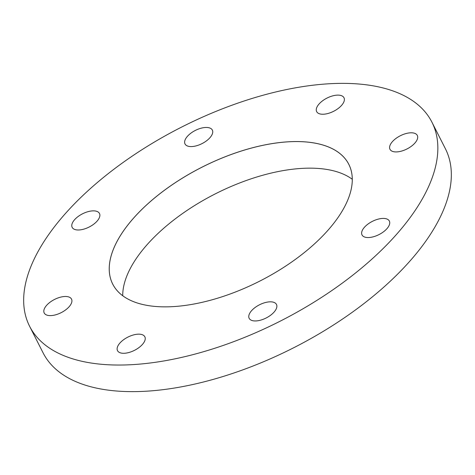 <?xml version="1.0" encoding="UTF-8"?>
<svg xmlns="http://www.w3.org/2000/svg" width="475" height="475" viewBox="0 0 475 475"><rect width="100%" height="100%" fill="white"/><g stroke="black" fill="none" stroke-linecap="round" stroke-linejoin="round"><path stroke-width="0.71" d="M251.233 311.089A15.319 7.392 153.1 0 1 265.359 302.539A15.319 7.392 153.1 0 1 276.486 304.457A15.319 7.392 153.1 0 1 274.419 311.689A15.319 7.392 153.1 0 1 260.294 320.239A15.319 7.392 153.1 0 1 249.161 318.321A15.319 7.392 153.1 0 1 251.233 311.089M119.587 343.419A15.319 7.392 153.1 0 1 133.713 334.875A15.319 7.392 153.1 0 1 144.845 336.793A15.319 7.392 153.1 0 1 142.779 344.025A15.319 7.392 153.1 0 1 128.654 352.575A15.319 7.392 153.1 0 1 117.521 350.657A15.319 7.392 153.1 0 1 119.587 343.419M46.277 305.74A15.319 7.392 153.1 0 1 60.402 297.196A15.319 7.392 153.1 0 1 71.529 299.113A15.319 7.392 153.1 0 1 69.463 306.345A15.319 7.392 153.1 0 1 55.337 314.895A15.319 7.392 153.1 0 1 44.205 312.978A15.319 7.392 153.1 0 1 46.277 305.74M74.237 220.121A15.319 7.392 153.1 0 1 88.362 211.571A15.319 7.392 153.1 0 1 99.489 213.495A15.319 7.392 153.1 0 1 97.423 220.727A15.319 7.392 153.1 0 1 83.297 229.277A15.319 7.392 153.1 0 1 72.164 227.353A15.319 7.392 153.1 0 1 74.237 220.121M187.091 136.717A15.319 7.392 153.1 0 1 201.216 128.167A15.319 7.392 153.1 0 1 212.349 130.085A15.319 7.392 153.1 0 1 210.277 137.317A15.319 7.392 153.1 0 1 196.151 145.867A15.319 7.392 153.1 0 1 185.018 143.949A15.319 7.392 153.1 0 1 187.091 136.717M318.731 104.381A15.319 7.392 153.1 0 1 332.856 95.831A15.319 7.392 153.1 0 1 343.989 97.749A15.319 7.392 153.1 0 1 341.917 104.987A15.319 7.392 153.1 0 1 327.792 113.531A15.319 7.392 153.1 0 1 316.659 111.613A15.319 7.392 153.1 0 1 318.731 104.381M392.047 142.061A15.319 7.392 153.1 0 1 406.173 133.511A15.319 7.392 153.1 0 1 417.305 135.428A15.319 7.392 153.1 0 1 415.233 142.666A15.319 7.392 153.1 0 1 401.108 151.21A15.319 7.392 153.1 0 1 389.975 149.292A15.319 7.392 153.1 0 1 392.047 142.061M364.088 227.679A15.319 7.392 153.1 0 1 378.213 219.129A15.319 7.392 153.1 0 1 389.346 221.047A15.319 7.392 153.1 0 1 387.273 228.285A15.319 7.392 153.1 0 1 373.148 236.835A15.319 7.392 153.1 0 1 362.015 234.911A15.319 7.392 153.1 0 1 364.088 227.679M345.194 205.604A132.377 63.876 -26.9 0 0 286.087 141.942A132.377 63.876 -26.9 0 0 130.583 221.593A132.377 63.876 -26.9 0 0 148.153 305.567A132.377 63.876 -26.9 0 0 330.927 226.812A132.377 63.876 -26.9 0 0 345.194 205.604A132.359 63.864 -26.9 0 0 348.798 164.332A132.359 63.864 -26.9 0 0 252.629 147.761A132.359 63.864 -26.9 0 0 130.601 221.605A132.359 63.864 -26.9 0 0 112.723 284.098A132.359 63.864 -26.9 0 0 148.158 305.567M352.284 179.277A132.359 63.864 -26.9 0 0 144.085 248.188A132.359 63.864 -26.9 0 0 122.728 295.735M29.598 326.254L43.088 352.848A225.56 108.84 -26.9 0 0 206.975 381.093A225.56 108.84 -26.9 0 0 414.936 255.247A225.56 108.84 -26.9 0 0 445.402 148.746L431.912 122.152A225.56 108.84 -26.9 0 0 268.025 93.907A225.56 108.84 -26.9 0 0 60.064 219.753A225.56 108.84 -26.9 0 0 29.598 326.254A225.56 108.84 -26.9 0 0 193.485 354.498A225.56 108.84 -26.9 0 0 401.446 228.653A225.56 108.84 -26.9 0 0 431.912 122.152"/></g></svg>
